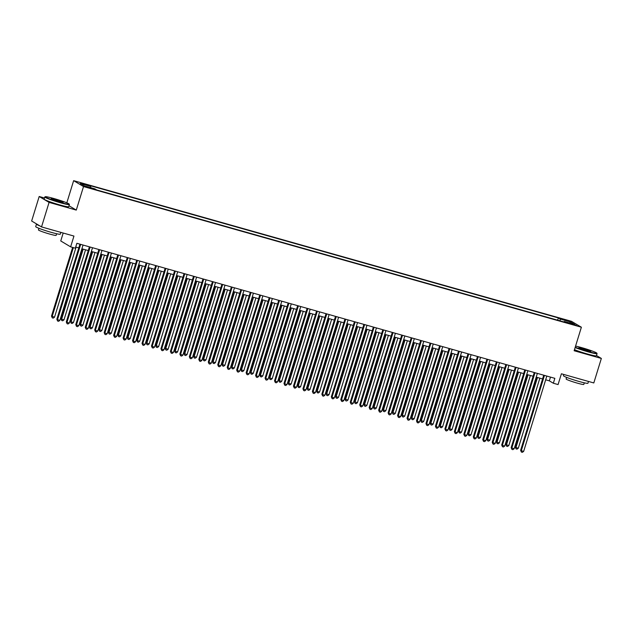 <?xml version="1.0" encoding="UTF-8"?>
<svg xmlns="http://www.w3.org/2000/svg" width="633" height="633" viewBox="0 0 633 633"><rect width="100%" height="100%" fill="white"/><g stroke="black" fill="none" stroke-linecap="round" stroke-linejoin="round"><path stroke-width="0.95" d="M90.424 188.302L86.42 186.822L90.424 188.302M63.189 233.031L60.752 240.951L70.627 246.854L75.359 248.191L76.87 243.294L554.848 378.336L553.345 383.234L558.077 384.571L561.392 373.786L593.809 382.949L601.35 358.436L596.476 355.524M44.5 198.002L39.191 196.499L31.65 221.012L41.533 226.915L49.073 202.402L76.284 210.093L83.516 186.561L73.642 180.658L66.821 202.829M83.516 186.561L581.379 327.221L571.496 321.319L73.642 180.658M39.191 196.499L49.073 202.402M572.493 323.969L568.197 322.941L574.155 324.958L576.37 325.402L572.493 323.969L572.351 324.452M560.158 320.891L560.213 319.048L558.338 317.924L88.881 185.295L90.748 186.411L80.336 183.467L84.395 185.888L94.808 188.832L96.675 189.947L566.139 322.585L564.272 321.469L563.932 321.96M560.213 319.048L570.618 321.983L574.677 324.413L564.272 321.469M70.627 246.854L73.95 236.069L41.533 226.915M581.379 327.221L574.139 350.745L601.35 358.436M545.678 379.808L549.333 380.844L553.345 383.234M75.723 247.028L78.801 247.899M81.894 248.777L88.264 250.573M91.358 251.451L97.727 253.247M100.821 254.126L107.191 255.922M110.284 256.8L116.662 258.596M119.756 259.475L126.125 261.271M129.219 262.149L135.589 263.945M138.682 264.823L145.052 266.62M148.146 267.498L154.515 269.294M157.609 270.172L163.987 271.968M167.08 272.839L173.45 274.643M176.544 275.513L182.913 277.317M186.007 278.188L192.377 279.992M195.47 280.862L201.84 282.666M204.934 283.537L211.311 285.341M214.405 286.211L220.775 288.015M223.868 288.885L230.238 290.689M233.332 291.56L239.701 293.364M242.795 294.234L249.165 296.038M252.258 296.909L258.636 298.713M261.73 299.583L268.099 301.387M271.193 302.257L277.563 304.062M280.656 304.932L287.026 306.736M290.12 307.606L296.489 309.402M299.583 310.281L305.961 312.077M309.054 312.955L315.424 314.751M318.518 315.63L324.887 317.426M327.981 318.304L334.351 320.1M337.444 320.978L343.814 322.775M346.908 323.653L353.285 325.449M356.379 326.327L362.749 328.123M365.842 329.002L372.212 330.798M375.306 331.676L381.675 333.472M384.769 334.351L391.139 336.147M394.232 337.025L400.61 338.821M403.704 339.699L410.073 341.496M413.167 342.366L419.537 344.17M422.63 345.04L429 346.844M432.094 347.715L438.471 349.519M441.557 350.389L447.935 352.193M451.028 353.064L457.398 354.868M460.492 355.738L466.861 357.542M469.955 358.413L476.325 360.217M479.418 361.087L485.796 362.891M488.882 363.761L495.259 365.565M498.353 366.436L504.723 368.24M507.816 369.11L514.186 370.914M517.28 371.785L523.649 373.589M526.743 374.459L533.121 376.263M536.206 377.133L542.584 378.93M550.488 377.102L549.333 380.844M557.649 320.187L558.338 317.924M90.748 186.411L90.709 187.677M569.534 322.957L570.618 321.983M76.284 210.093L69.021 205.749M543.731 375.195L520.619 450.316L521.291 450.72L544.459 375.401M523.657 451.384L522.352 452.342L521.402 452.073L521.291 450.72L523.657 451.384L546.825 376.065M521.402 452.073L520.619 450.316M536.768 377.292L515.278 447.127L515.95 447.531L518.316 448.196L539.862 378.162M537.496 377.497L515.95 447.531L516.069 448.884L515.278 447.127M518.316 448.196L517.011 449.153L516.069 448.884M575.231 347.201A12.549 0.942 17.1 0 0 588.12 351.505A12.549 0.942 17.1 0 0 596.84 353.167A12.549 0.942 17.1 0 0 581.6 347.612A12.549 0.942 17.1 0 0 575.571 346.093M596.84 353.167L597.046 353.554A12.858 0.965 -162.9 0 1 597.061 353.633A12.858 0.965 -162.9 0 1 588.104 351.845A12.858 0.965 -162.9 0 1 575.128 347.533M586.49 350.532A6.275 0.475 -162.9 0 1 578.871 347.754A6.275 0.475 -162.9 0 1 583.23 348.585A6.275 0.475 -162.9 0 1 590.826 351.434A6.275 0.475 -162.9 0 1 586.49 350.532M590.304 351.426A5.966 0.451 17.1 0 0 583.222 348.925A5.966 0.451 17.1 0 0 579.306 348.047M588.5 381.446L587.954 383.242A12.858 0.965 -162.9 0 1 578.997 381.454A12.858 0.965 -162.9 0 1 563.37 375.678L563.75 374.451M582.392 379.721A12.858 0.965 -162.9 0 1 579.749 379.001A12.858 0.965 -162.9 0 1 576.932 378.178M584.314 382.823L583.816 384.437A9.258 0.696 -162.9 0 1 577.367 383.147A9.258 0.696 -162.9 0 1 566.116 378.993L566.614 377.379M597.061 353.633L596.397 355.793A12.858 0.965 -162.9 0 1 587.44 354.005A12.858 0.965 -162.9 0 1 574.463 349.685M60.444 202.425A12.549 0.942 17.1 0 0 69.171 204.087A12.549 0.942 17.1 0 0 53.932 198.533A12.549 0.942 17.1 0 0 45.252 196.728A12.549 0.942 17.1 0 0 60.444 202.425M69.171 204.087L69.377 204.467A12.858 0.965 -162.9 0 1 69.385 204.554A12.858 0.965 -162.9 0 1 60.436 202.766A12.858 0.965 -162.9 0 1 44.808 196.99A12.858 0.965 -162.9 0 1 44.864 196.934L45.252 196.728M58.814 201.452A6.275 0.475 -162.9 0 1 51.194 198.667A6.275 0.475 -162.9 0 1 55.562 199.506A6.275 0.475 -162.9 0 1 63.158 202.346A6.275 0.475 -162.9 0 1 58.814 201.452M62.627 202.346A5.966 0.451 17.1 0 0 55.546 199.846A5.966 0.451 17.1 0 0 51.637 198.968M60.831 232.366L60.277 234.163A12.858 0.965 -162.9 0 1 51.328 232.374A12.858 0.965 -162.9 0 1 35.701 226.598L36.453 224.145A12.858 0.965 -162.9 0 1 36.722 224.042M54.723 230.641A12.858 0.965 -162.9 0 1 52.08 229.921A12.858 0.965 -162.9 0 1 49.255 229.099M56.638 233.743L56.147 235.357A9.258 0.696 -162.9 0 1 49.698 234.068A9.258 0.696 -162.9 0 1 38.447 229.914L38.945 228.299M69.385 204.554L68.728 206.706A12.858 0.965 -162.9 0 1 59.771 204.918A12.858 0.965 -162.9 0 1 44.144 199.15L44.808 196.99M39.839 225.902A12.858 0.965 -162.9 0 1 36.453 224.145M534.268 372.521L511.155 447.642L511.82 448.045L534.996 372.726M514.186 448.71L512.888 449.667L511.939 449.398L511.82 448.045L514.186 448.71L537.362 373.391M511.939 449.398L511.155 447.642M524.804 369.846L501.692 444.975L502.357 445.371L525.532 370.052M504.723 446.036L503.425 446.993L502.475 446.724L502.357 445.371L504.723 446.036L527.898 370.716M502.475 446.724L501.692 444.975M515.341 367.172L492.229 442.301L492.893 442.696L516.061 367.377M495.259 443.361L493.954 444.319L493.012 444.05L492.893 442.696L495.259 443.361L518.435 368.042M493.012 444.05L492.229 442.301M505.87 364.497L482.757 439.626L483.43 440.022L506.598 364.703M485.796 440.687L484.49 441.644L483.549 441.375L483.43 440.022L485.796 440.687L508.964 365.368M483.549 441.375L482.757 439.626M527.297 374.617L505.814 444.453L506.479 444.857L508.845 445.521L530.391 375.488M528.025 374.823L506.479 444.857L506.598 446.21L505.814 444.453M508.845 445.521L507.547 446.479L506.598 446.21M517.834 371.943L496.351 441.779L497.016 442.182L499.382 442.847L520.927 372.813M518.562 372.149L497.016 442.182L497.134 443.535L496.351 441.779M499.382 442.847L498.084 443.804L497.134 443.535M508.37 369.268L486.888 439.104L487.552 439.508L489.918 440.172L511.464 370.139M509.098 369.474L487.552 439.508L487.671 440.861L486.888 439.104M489.918 440.172L488.621 441.13L487.671 440.861M498.907 366.594L477.417 436.43L478.089 436.833L480.455 437.498L502.001 367.464M499.635 366.8L478.089 436.833L478.208 438.186L477.417 436.43M480.455 437.498L479.149 438.455L478.208 438.186M496.407 361.823L473.294 436.952L473.967 437.348L497.134 362.029M476.332 438.02L475.027 438.97L474.077 438.701L473.967 437.348L476.332 438.02L499.5 362.693M474.077 438.701L473.294 436.952M489.444 363.92L467.953 433.755L468.626 434.159L470.992 434.824L492.537 364.79M490.171 364.125L468.626 434.159L468.736 435.512L467.953 433.755M470.992 434.824L469.686 435.781L468.736 435.512M486.943 359.148L463.831 434.278L464.495 434.673L487.671 359.354M466.861 435.346L465.564 436.295L464.614 436.026L464.495 434.673L466.861 435.346L490.037 360.019M464.614 436.026L463.831 434.278M479.972 361.245L458.49 431.089L459.154 431.484L461.52 432.149L483.066 362.116M480.7 361.451L459.154 431.484L459.273 432.837L458.49 431.089M461.52 432.149L460.223 433.107L459.273 432.837M477.48 356.474L454.367 431.603L455.032 431.999L478.208 356.68M457.398 432.671L456.1 433.621L455.151 433.352L455.032 431.999L457.398 432.671L480.574 357.344M455.151 433.352L454.367 431.603M470.509 358.571L449.026 428.414L449.691 428.81L452.057 429.475L473.603 359.449M471.237 358.776L449.691 428.81L449.81 430.163L449.026 428.414M452.057 429.475L450.759 430.432L449.81 430.163M468.016 353.8L444.904 428.929L445.569 429.324L468.736 354.005M447.935 429.997L446.629 430.946L445.687 430.677L445.569 429.324L447.935 429.997L471.11 354.67M445.687 430.677L444.904 428.929M461.046 355.896L439.563 425.74L440.228 426.136L442.594 426.8L464.139 356.775M461.774 356.102L440.228 426.136L440.346 427.489L439.563 425.74M442.594 426.8L441.288 427.758L440.346 427.489M458.545 351.125L435.433 426.254L436.105 426.65L459.273 351.331M438.471 427.322L437.166 428.272L436.224 428.011L436.105 426.65L438.471 427.322L461.639 351.995M436.224 428.011L435.433 426.254M451.582 353.222L430.092 423.066L433.13 424.134L454.676 354.1M452.31 353.428L430.764 423.461L430.883 424.814L430.092 423.066M433.13 424.134L431.825 425.083L430.883 424.814M449.082 348.451L425.969 423.58L426.642 423.975L449.81 348.656M429.008 424.648L427.702 425.598L426.753 425.336L426.642 423.975L429.008 424.648L452.176 349.321M426.753 425.336L425.969 423.58M442.119 350.547L420.629 420.391L423.667 421.459L445.213 351.426M442.847 350.753L421.301 420.787L421.412 422.14L420.629 420.391M423.667 421.459L422.361 422.409L421.412 422.14M439.619 345.776L416.506 420.905L417.171 421.301L440.346 345.982M419.537 421.974L418.239 422.923L417.289 422.662L417.171 421.301L419.537 421.974L442.712 346.647M417.289 422.662L416.506 420.905M432.648 347.873L411.165 417.717L414.196 418.785L435.741 348.751M433.376 348.079L411.83 418.112L411.948 419.465L411.165 417.717M414.196 418.785L412.898 419.734L411.948 419.465M430.155 343.102L407.043 418.231L407.707 418.627L430.883 343.308M410.073 419.299L408.776 420.249L407.826 419.988L407.707 418.627L410.073 419.299L433.249 343.972M407.826 419.988L407.043 418.231M423.184 345.199L401.702 415.042L404.732 416.11L426.278 346.077M423.912 345.404L402.366 415.438L402.485 416.791L401.702 415.042M404.732 416.11L403.435 417.06L402.485 416.791M420.692 340.427L397.579 415.557L398.244 415.952L421.412 340.633M400.61 416.625L399.304 417.574L398.363 417.313L398.244 415.952L400.61 416.625L423.786 341.306M398.363 417.313L397.579 415.557M413.721 342.524L392.238 412.368L395.269 413.436L416.815 343.403M414.449 342.73L392.903 412.763L393.022 414.117L392.238 412.368M395.269 413.436L393.963 414.386L393.022 414.117M411.221 337.753L388.108 412.882L388.781 413.278L411.948 337.959M391.147 413.95L389.841 414.908L388.899 414.639L388.781 413.278L391.147 413.95L414.314 338.631M388.899 414.639L388.108 412.882M404.258 339.85L382.767 409.693L385.806 410.762L407.351 340.728M404.985 340.056L383.44 410.089L383.558 411.45L382.767 409.693M385.806 410.762L384.5 411.711L383.558 411.45M401.757 335.079L378.645 410.208L379.317 410.603L402.485 335.284M381.683 411.276L380.378 412.233L379.428 411.964L379.317 410.603L381.683 411.276L404.851 335.957M379.428 411.964L378.645 410.208M394.794 337.175L373.304 407.019L376.342 408.087L397.888 338.054M395.522 337.381L373.976 407.415L374.087 408.776L373.304 407.019M376.342 408.087L375.037 409.037L374.087 408.776M392.294 332.404L369.181 407.533L369.846 407.929L393.022 332.61M372.212 408.601L370.914 409.559L369.965 409.29L369.846 407.929L372.212 408.601L395.388 333.282M369.965 409.29L369.181 407.533M385.323 334.501L363.84 404.345L366.871 405.413L388.417 335.379M386.051 334.707L364.505 404.74L364.624 406.101L363.84 404.345M366.871 405.413L365.573 406.362L364.624 406.101M382.83 329.73L359.718 404.859L360.383 405.262L383.558 329.935M362.749 405.927L361.451 406.884L360.501 406.615L360.383 405.262L362.749 405.927L385.924 330.608M360.501 406.615L359.718 404.859M375.86 331.827L354.377 401.67L357.408 402.738L378.953 332.705M376.588 332.032L355.042 402.066L355.16 403.427L354.377 401.67M357.408 402.738L356.11 403.688L355.16 403.427M373.367 327.055L350.255 402.184L350.919 402.588L374.087 327.261M353.285 403.253L351.98 404.21L351.038 403.941L350.919 402.588L353.285 403.253L376.461 327.934M351.038 403.941L350.255 402.184M366.396 329.152L344.914 398.996L347.944 400.064L369.49 330.03M367.124 329.358L345.578 399.391L345.697 400.752L344.914 398.996M347.944 400.064L346.639 401.013L345.697 400.752M363.896 324.381L340.783 399.51L341.456 399.914L364.624 324.587M343.822 400.578L342.516 401.536L341.575 401.267L341.456 399.914L343.822 400.578L366.99 325.259M341.575 401.267L340.783 399.51M356.933 326.486L335.443 396.321L338.481 397.389L360.027 327.356M357.661 326.683L336.115 396.717L336.234 398.078L335.443 396.321M338.481 397.389L337.175 398.347L336.234 398.078M354.433 321.706L331.32 396.836L331.993 397.239L355.16 321.912M334.359 397.904L333.053 398.861L332.103 398.592L331.993 397.239L334.359 397.904L357.526 322.585M332.103 398.592L331.32 396.836M347.47 323.811L325.979 393.647L329.018 394.715L350.563 324.682M348.19 324.017L326.652 394.043L326.763 395.403L325.979 393.647M329.018 394.715L327.712 395.672L326.763 395.403M344.969 319.032L321.857 394.161L322.521 394.565L345.697 319.238M324.887 395.229L323.59 396.187L322.64 395.918L322.521 394.565L324.887 395.229L348.063 319.91M322.64 395.918L321.857 394.161M337.998 321.137L316.516 390.972L317.18 391.376L319.546 392.041L341.092 322.007M338.726 321.342L317.18 391.376L317.299 392.729L316.516 390.972M319.546 392.041L318.249 392.998L317.299 392.729M335.506 316.358L312.393 391.487L313.058 391.89L336.234 316.563M315.424 392.555L314.126 393.512L313.177 393.243L313.058 391.89L315.424 392.555L338.6 317.236M313.177 393.243L312.393 391.487M328.535 318.462L307.052 388.298L307.717 388.702L310.083 389.366L331.629 319.333M329.263 318.668L307.717 388.702L307.836 390.055L307.052 388.298M310.083 389.366L308.785 390.324L307.836 390.055M326.042 313.683L302.93 388.812L303.595 389.216L326.763 313.889M305.961 389.881L304.655 390.838L303.713 390.569L303.595 389.216L305.961 389.881L329.128 314.561M303.713 390.569L302.93 388.812M319.072 315.788L297.589 385.624L298.254 386.027L300.62 386.692L322.165 316.658M319.8 315.994L298.254 386.027L298.372 387.38L297.589 385.624M300.62 386.692L299.314 387.649L298.372 387.38M316.571 311.017L293.459 386.138L294.131 386.541L317.299 311.214M296.497 387.206L295.192 388.164L294.25 387.894L294.131 386.541L296.497 387.206L319.665 311.887M294.25 387.894L293.459 386.138M309.608 313.113L288.118 382.949L288.79 383.353L291.156 384.017L312.702 313.984M310.336 313.319L288.79 383.353L288.909 384.706L288.118 382.949M291.156 384.017L289.851 384.975L288.909 384.706M307.108 308.342L283.995 383.463L284.668 383.867L307.836 308.548M287.034 384.532L285.728 385.489L284.779 385.22L284.668 383.867L287.034 384.532L310.202 309.213M284.779 385.22L283.995 383.463M300.145 310.439L278.655 380.275L279.327 380.678L281.693 381.343L303.239 311.309M300.865 310.645L279.327 380.678L279.438 382.031L278.655 380.275M281.693 381.343L280.387 382.3L279.438 382.031M297.645 305.668L274.532 380.789L275.197 381.193L298.372 305.874M277.563 381.857L276.265 382.815L275.315 382.546L275.197 381.193L277.563 381.857L300.738 306.538M275.315 382.546L274.532 380.789M290.674 307.765L269.191 377.6L269.856 378.004L272.222 378.669L293.767 308.635M291.402 307.97L269.856 378.004L269.974 379.357L269.191 377.6M272.222 378.669L270.924 379.626L269.974 379.357M288.181 302.993L265.069 378.123L265.733 378.518L288.909 303.199M268.099 379.183L266.802 380.14L265.852 379.871L265.733 378.518L268.099 379.183L291.275 303.864M265.852 379.871L265.069 378.123M281.21 305.09L259.728 374.926L260.392 375.329L262.758 375.994L284.304 305.961M281.938 305.296L260.392 375.329L260.511 376.682L259.728 374.926M262.758 375.994L261.461 376.952L260.511 376.682M278.718 300.319L255.605 375.448L256.27 375.844L279.438 300.525M258.636 376.508L257.33 377.466L256.389 377.197L256.27 375.844L258.636 376.508L281.804 301.189M256.389 377.197L255.605 375.448M271.747 302.416L250.264 372.251L250.929 372.655L253.295 373.32L274.841 303.286M272.475 302.621L250.929 372.655L251.048 374.008L250.264 372.251M253.295 373.32L251.989 374.277L251.048 374.008M269.247 297.645L246.134 372.774L246.807 373.169L269.974 297.85M249.173 373.834L247.867 374.791L246.925 374.522L246.807 373.169L249.173 373.834L272.34 298.515M246.925 374.522L246.134 372.774M262.284 299.741L240.793 369.577L241.466 369.981L243.832 370.645L265.377 300.612M263.012 299.947L241.466 369.981L241.584 371.334L240.793 369.577M243.832 370.645L242.526 371.603L241.584 371.334M259.783 294.97L236.671 370.099L237.335 370.495L260.511 295.176M239.709 371.167L238.404 372.117L237.454 371.848L237.335 370.495L239.709 371.167L262.877 295.84M237.454 371.848L236.671 370.099M252.82 297.067L231.33 366.903L232.002 367.306L234.368 367.971L255.914 297.937M253.54 297.273L232.002 367.306L232.113 368.659L231.33 366.903M234.368 367.971L233.063 368.928L232.113 368.659M250.32 292.296L227.207 367.425L227.872 367.82L251.048 292.501M230.238 368.493L228.94 369.443L227.991 369.174L227.872 367.82L230.238 368.493L253.414 293.166M227.991 369.174L227.207 367.425M243.349 294.392L221.866 364.236L222.531 364.632L224.897 365.296L246.443 295.263M244.077 294.598L222.531 364.632L222.65 365.985L221.866 364.236M224.897 365.296L223.599 366.254L222.65 365.985M240.856 289.621L217.744 364.75L218.409 365.146L241.584 289.827M220.775 365.819L219.477 366.768L218.527 366.499L218.409 365.146L220.775 365.819L243.95 290.492M218.527 366.499L217.744 364.75M233.886 291.718L212.403 361.562L213.068 361.957L215.434 362.622L236.979 292.588M234.614 291.924L213.068 361.957L213.186 363.31L212.403 361.562M215.434 362.622L214.136 363.579L213.186 363.31M231.393 286.947L208.281 362.076L208.945 362.472L232.113 287.153M211.311 363.144L210.006 364.094L209.064 363.825L208.945 362.472L211.311 363.144L234.479 287.817M209.064 363.825L208.281 362.076M224.422 289.044L202.94 358.887L203.604 359.283L205.97 359.948L227.516 289.922M225.15 289.249L203.604 359.283L203.723 360.636L202.94 358.887M205.97 359.948L204.665 360.905L203.723 360.636M221.922 284.272L198.809 359.402L199.482 359.797L222.65 284.478M201.848 360.47L200.542 361.419L199.601 361.15L199.482 359.797L201.848 360.47L225.016 285.143M199.601 361.15L198.809 359.402M214.959 286.369L193.469 356.213L196.507 357.281L218.053 287.247M215.687 286.575L194.141 356.608L194.26 357.962L193.469 356.213M196.507 357.281L195.201 358.231L194.26 357.962M212.459 281.598L189.346 356.727L190.011 357.123L213.186 281.804M192.385 357.795L191.079 358.745L190.129 358.484L190.011 357.123L192.385 357.795L215.552 282.468M190.129 358.484L189.346 356.727M205.496 283.695L184.005 353.538L187.044 354.607L208.589 284.573M206.216 283.901L184.678 353.934L184.789 355.287L184.005 353.538M187.044 354.607L185.738 355.556L184.789 355.287M202.995 278.924L179.883 354.053L180.547 354.448L203.723 279.129M182.913 355.121L181.616 356.07L180.666 355.809L180.547 354.448L182.913 355.121L206.089 279.794M180.666 355.809L179.883 354.053M196.024 281.02L174.542 350.864L177.572 351.932L199.118 281.899M196.752 281.226L175.206 351.26L175.325 352.613L174.542 350.864M177.572 351.932L176.275 352.882L175.325 352.613M193.532 276.249L170.419 351.378L171.084 351.774L194.26 276.455M173.45 352.446L172.152 353.396L171.203 353.135L171.084 351.774L173.45 352.446L196.626 277.119M171.203 353.135L170.419 351.378M186.561 278.346L165.078 348.19L168.109 349.258L189.655 279.224M187.289 278.552L165.743 348.585L165.862 349.938L165.078 348.19M168.109 349.258L166.811 350.207L165.862 349.938M184.068 273.575L160.956 348.704L161.621 349.099L184.789 273.78M163.987 349.772L162.681 350.722L161.739 350.46L161.621 349.099L163.987 349.772L187.154 274.453M161.739 350.46L160.956 348.704M177.098 275.671L155.615 345.515L158.646 346.583L180.191 276.55M177.826 275.877L156.28 345.911L156.398 347.264L155.615 345.515M158.646 346.583L157.34 347.533L156.398 347.264M174.597 270.9L151.485 346.029L152.157 346.425L175.325 271.106M154.523 347.098L153.218 348.047L152.276 347.786L152.157 346.425L154.523 347.098L177.691 271.779M152.276 347.786L151.485 346.029M167.634 272.997L146.144 342.841L149.182 343.909L170.728 273.875M168.362 273.203L146.816 343.236L146.935 344.597L146.144 342.841M149.182 343.909L147.877 344.858L146.935 344.597M165.134 268.226L142.021 343.355L142.686 343.751L165.862 268.432M145.06 344.423L143.754 345.381L142.805 345.112L142.686 343.751L145.06 344.423L168.228 269.104M142.805 345.112L142.021 343.355M158.171 270.323L136.681 340.166L137.353 340.562L139.719 341.234L161.257 271.201M158.891 270.528L137.353 340.562L137.464 341.923L136.681 340.166M139.719 341.234L138.413 342.184L137.464 341.923M155.671 265.551L132.558 340.681L133.223 341.076L156.398 265.757M135.589 341.749L134.291 342.706L133.341 342.437L133.223 341.076L135.589 341.749L158.764 266.43M133.341 342.437L132.558 340.681M148.7 267.648L127.217 337.492L130.248 338.56L151.793 268.527M149.428 267.854L127.882 337.887L128.001 339.248L127.217 337.492M130.248 338.56L128.95 339.51L128.001 339.248M146.207 262.877L123.095 338.006L123.759 338.41L146.935 263.083M126.125 339.074L124.828 340.032L123.878 339.763L123.759 338.41L126.125 339.074L149.301 263.755M123.878 339.763L123.095 338.006M139.236 264.974L117.754 334.817L120.784 335.886L142.33 265.852M139.964 265.18L118.418 335.213L118.537 336.574L117.754 334.817M120.784 335.886L119.487 336.835L118.537 336.574M136.744 260.203L113.623 335.332L114.296 335.735L137.464 260.408M116.662 336.4L115.356 337.357L114.415 337.088L114.296 335.735L116.662 336.4L139.83 261.081M114.415 337.088L113.623 335.332M129.773 262.299L108.29 332.143L111.321 333.211L132.867 263.178M130.501 262.505L108.955 332.539L109.074 333.9L108.29 332.143M111.321 333.211L110.015 334.161L109.074 333.9M127.273 257.528L104.16 332.657L104.833 333.061L128.001 257.734M107.199 333.726L105.893 334.683L104.951 334.414L104.833 333.061L107.199 333.726L130.366 258.406M104.951 334.414L104.16 332.657M120.31 259.633L98.819 329.469L101.858 330.537L123.403 260.503M121.038 259.831L99.492 329.864L99.61 331.225L98.819 329.469M101.858 330.537L100.552 331.494L99.61 331.225M117.809 254.854L94.697 329.983L95.361 330.386L118.537 255.059M97.735 331.051L96.43 332.009L95.48 331.739L95.361 330.386L97.735 331.051L120.903 255.732M95.48 331.739L94.697 329.983M110.846 256.958L89.356 326.794L92.394 327.862L113.932 257.829M111.566 257.164L90.028 327.19L90.139 328.551L89.356 326.794M92.394 327.862L91.089 328.82L90.139 328.551M108.346 252.179L85.233 327.308L85.898 327.712L109.074 252.385M88.264 328.377L86.966 329.334L86.017 329.065L85.898 327.712L88.264 328.377L111.44 253.058M86.017 329.065L85.233 327.308M101.375 254.284L79.893 324.12L82.923 325.188L104.469 255.154M102.103 254.49L80.557 324.515L80.676 325.876L79.893 324.12M82.923 325.188L81.625 326.145L80.676 325.876M98.883 249.505L75.77 324.634L76.435 325.038L99.61 249.711M78.801 325.702L77.503 326.66L76.553 326.391L76.435 325.038L78.801 325.702L101.976 250.383M76.553 326.391L75.77 324.634M91.912 251.61L70.429 321.445L71.094 321.849L73.46 322.514L95.005 252.48M92.64 251.815L71.094 321.849L71.213 323.202L70.429 321.445M73.46 322.514L72.162 323.471L71.213 323.202M89.411 246.83L66.299 321.96L66.971 322.363L90.139 247.036M69.337 323.028L68.032 323.985L67.09 323.716L66.971 322.363L69.337 323.028L92.505 247.709M67.09 323.716L66.299 321.96M82.448 248.935L60.966 318.771L61.63 319.174L63.996 319.839L85.542 249.806M83.176 249.141L61.63 319.174L61.749 320.527L60.966 318.771M63.996 319.839L62.691 320.796L61.749 320.527M79.948 244.156L56.835 319.285L57.508 319.689L80.676 244.362M59.874 320.353L58.568 321.311L57.619 321.042L57.508 319.689L59.874 320.353L83.042 245.034M57.619 321.042L56.835 319.285M72.629 247.416L51.495 316.096L54.533 317.165L76.079 247.131M73.357 247.622L52.167 316.5L52.286 317.853L51.495 316.096M54.533 317.165L53.227 318.122L52.286 317.853M570.278 323.819L570.412 323.384"/></g></svg>
